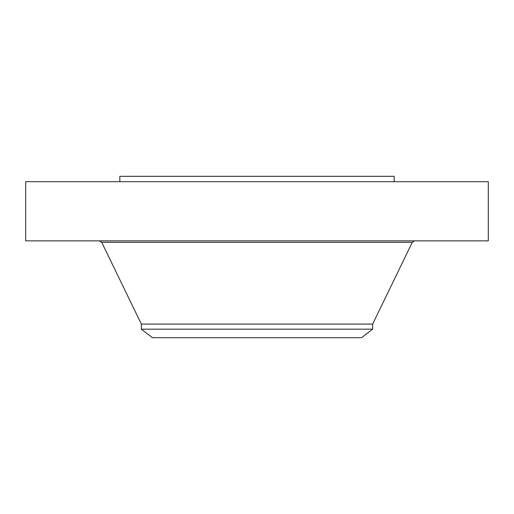 <?xml version="1.0" encoding="UTF-8"?>
<svg xmlns="http://www.w3.org/2000/svg" width="514" height="514" viewBox="0 0 514 514"><rect width="100%" height="100%" fill="white"/><g stroke="black" fill="none" stroke-linecap="round" stroke-linejoin="round"><path stroke-width="0.77" d="M25.7 181.693L488.3 181.693L488.3 240.86L25.7 240.86L25.7 181.693M141.35 329.178L372.65 329.178L361.56 337.685L152.44 337.685L141.35 329.178L141.35 324.096L372.65 324.096L412.286 242.319L414.612 240.86M119.833 181.693L119.833 176.315L394.167 176.315L394.167 181.693M141.35 324.096L101.714 242.319L412.286 242.319M101.714 242.319L99.388 240.86M372.65 329.178L372.65 324.096"/></g></svg>
